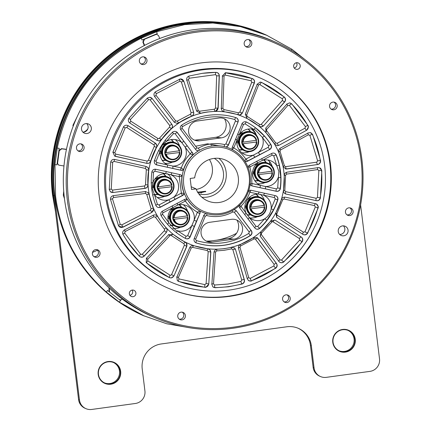 <?xml version="1.0" encoding="UTF-8"?>
<svg xmlns="http://www.w3.org/2000/svg" width="431" height="431" viewBox="0 0 431 431"><rect width="100%" height="100%" fill="white"/><g stroke="black" fill="none" stroke-linecap="round" stroke-linejoin="round"><path stroke-width="0.65" d="M247.777 167.077L249.829 167.029L251.763 175.115L251.844 183.455L249.905 184.366M177.087 203.233L177.734 205.043A13.366 13.162 -66.3 0 1 194.095 220.236L197.393 212.197L199.865 210.953A3.34 3.292 -66.3 0 1 199.876 213.587L190.2 236.808A3.34 3.292 -66.3 0 1 185.61 238.505A65.722 64.704 -66.3 0 1 161.226 215.856A3.34 3.292 -66.3 0 1 162.514 211.098L184.63 199.424A3.34 3.292 -66.3 0 1 187.221 199.219A34.706 34.168 113.7 0 0 199.865 210.953A34.706 34.168 113.7 0 0 206.287 213.571A34.706 34.168 113.7 0 0 233.672 209.822A34.706 34.168 113.7 0 0 239.248 205.565A34.706 34.168 113.7 0 0 248.639 190.814A34.706 34.168 113.7 0 0 250.082 184.446A34.706 34.168 113.7 0 0 250.115 175.649A34.706 34.168 113.7 0 0 247.96 167.153A34.706 34.168 113.7 0 0 245.023 161.383A34.706 34.168 113.7 0 0 232.384 149.643A34.706 34.168 113.7 0 0 225.963 147.03A34.706 34.168 113.7 0 0 198.578 150.775A34.706 34.168 113.7 0 0 192.996 155.036A34.706 34.168 113.7 0 0 183.611 169.787A34.706 34.168 113.7 0 0 182.168 176.155A34.706 34.168 113.7 0 0 182.13 184.953A34.706 34.168 113.7 0 0 184.29 193.449A34.706 34.168 113.7 0 0 187.221 199.219M190.238 153.889L192.819 154.955A34.706 34.168 113.7 0 0 183.428 169.706L181.322 167.901C183.245 162.557 186.219 157.886 190.238 153.889L175.115 133.761L173.504 133.626L166.409 141.379C162.751 143.733 160.623 147.073 160.036 151.4L155.957 161.603L156.803 162.541L167.767 165.008M318.848 170.574L317.642 169.577L286.55 174.124L285.602 175.304L284.816 190.712L285.64 191.639L316.165 198.292L317.469 197.387L318.848 170.574L321.558 170.531A3.34 3.227 106.4 0 0 319.398 167.675M348.038 330.394A11.141 10.969 -66.3 0 1 354.083 338.922A11.141 10.969 -66.3 0 1 339.089 350.775M113.45 362.493A11.141 10.969 -66.3 0 1 119.489 371.021A11.141 10.969 -66.3 0 1 104.496 382.879M354.869 339.267A11.141 10.969 -66.3 0 1 339.477 350.958A11.141 10.969 -66.3 0 1 342.602 329.747A11.141 10.969 -66.3 0 1 354.869 339.267M120.276 371.366A11.141 10.969 -66.3 0 1 104.889 383.057A11.141 10.969 -66.3 0 1 108.014 361.846A11.141 10.969 -66.3 0 1 120.276 371.366M345.403 352.122A11.475 11.298 -66.3 0 1 332.77 342.322A11.475 11.298 -66.3 0 1 342.618 329.44A11.475 11.298 -66.3 0 1 355.246 339.245A11.475 11.298 -66.3 0 1 345.403 352.122M110.81 384.22A11.475 11.298 -66.3 0 1 98.182 374.42A11.475 11.298 -66.3 0 1 108.025 361.539A11.475 11.298 -66.3 0 1 120.658 371.344A11.475 11.298 -66.3 0 1 110.81 384.22M189.818 327.808L166.657 323.751L143.275 315.594A153.161 150.791 -66.3 0 1 54.829 195.879A153.161 150.791 -66.3 0 1 114.905 53.611A153.161 150.791 -66.3 0 1 266.433 35.116L291.906 49.253L304.814 59.473M144.04 315.928L119.312 302.115L106.306 292.024C78.701 267.468 61.994 236.958 56.175 200.485L55.594 196.218L54.969 164.626L57.248 148.092C68.033 98.144 96.038 61.514 141.266 38.192L156.55 31.754L184.64 24.637L212.86 23.01L240.396 26.609L267.198 35.45M269.957 164.243A65.162 64.154 113.7 0 0 269.413 161.453M255.777 133.664A65.162 64.154 113.7 0 0 251.402 128.971M258.438 180.772A11.696 11.513 -66.3 0 1 254.834 180.767M254.716 180.594A11.696 11.513 113.7 0 0 258.056 180.514M242.723 149.821A11.696 11.513 -66.3 0 1 239.092 149.816M238.979 149.643A11.696 11.513 113.7 0 0 242.346 149.557M165.8 160.343A11.696 11.513 -66.3 0 1 162.196 160.343M162.078 160.165A11.696 11.513 113.7 0 0 165.423 160.084M158.08 194.505A11.696 11.513 -66.3 0 1 154.449 194.505M154.336 194.327A11.696 11.513 113.7 0 0 157.703 194.241M173.795 225.456A11.696 11.513 -66.3 0 1 170.191 225.451M170.073 225.278A11.696 11.513 113.7 0 0 173.418 225.197M250.691 214.934A11.696 11.513 -66.3 0 1 247.087 214.929M246.974 214.757A11.696 11.513 113.7 0 0 250.314 214.676M242.443 133.432A56.553 55.674 113.7 0 0 241.516 132.586M256.003 164.356A4.175 4.111 -66.3 0 1 256.278 164.464L256.736 164.664M248.256 198.519A4.175 4.111 -66.3 0 1 248.531 198.626L248.994 198.826M171.36 209.04A4.175 4.111 -66.3 0 1 171.635 209.148L172.093 209.353M155.623 178.089A4.175 4.111 -66.3 0 1 155.898 178.197L156.442 178.439M163.365 143.927A4.175 4.111 -66.3 0 1 163.64 144.035L164.098 144.24M240.266 133.405A4.175 4.111 -66.3 0 1 240.541 133.513L241.085 133.755M254.145 174.172A5.571 5.484 -66.3 0 1 252.588 173.197M253.482 173.844A5.571 5.484 113.7 0 0 254.118 174.005M238.494 143.254A5.571 5.484 -66.3 0 1 236.845 142.252M237.74 142.898A5.571 5.484 113.7 0 0 238.467 143.07M161.506 153.743A5.571 5.484 -66.3 0 1 159.949 152.773M160.844 153.42A5.571 5.484 113.7 0 0 161.48 153.576M153.851 187.943A5.571 5.484 -66.3 0 1 152.202 186.935M153.097 187.582A5.571 5.484 113.7 0 0 153.824 187.754M169.502 218.856A5.571 5.484 -66.3 0 1 167.945 217.887M168.839 218.533A5.571 5.484 113.7 0 0 169.475 218.689M246.403 208.335A5.571 5.484 -66.3 0 1 244.84 207.365M245.735 208.011A5.571 5.484 113.7 0 0 246.376 208.168M248.639 190.814A3.34 3.292 -66.3 0 1 251.198 190.313L275.398 195.652A3.34 3.292 -66.3 0 1 277.796 199.903A65.722 64.704 -66.3 0 1 259.683 228.365A3.34 3.292 -66.3 0 1 254.84 227.961L239.873 208.114A3.34 3.292 -66.3 0 1 239.248 205.565M247.96 167.153A3.34 3.292 -66.3 0 1 249.619 165.111L271.735 153.436A3.34 3.292 -66.3 0 1 276.293 155.106A65.722 64.704 -66.3 0 1 280.5 171.49A65.722 64.704 -66.3 0 1 280.387 188.466A3.34 3.292 -66.3 0 1 276.384 191.31L252.183 185.971A3.34 3.292 -66.3 0 1 250.082 184.446M280.786 177.529L278.227 177.464A13.366 13.162 -66.3 0 1 265.588 186.531L276.341 188.902L277.672 187.954L280.209 188.39A65.722 64.704 113.7 0 0 280.786 177.529L279.293 165.375A65.722 64.704 113.7 0 0 276.115 155.031L276.293 155.106M232.384 149.643A3.34 3.292 -66.3 0 1 232.368 147.014L242.05 123.794A3.34 3.292 -66.3 0 1 246.634 122.097A65.722 64.704 -66.3 0 1 271.024 144.746A3.34 3.292 -66.3 0 1 269.731 149.503L247.62 161.178A3.34 3.292 -66.3 0 1 245.023 161.383M198.578 150.775A3.34 3.292 -66.3 0 1 195.679 149.498L180.918 129.92A3.34 3.292 -66.3 0 1 181.807 125.071A65.722 64.704 -66.3 0 1 235.967 117.658A3.34 3.292 -66.3 0 1 237.998 122.108L228.452 145.01A3.34 3.292 -66.3 0 1 225.963 147.03M192.377 152.488A3.34 3.292 -66.3 0 1 192.996 155.036L192.819 154.955A3.34 3.292 -66.3 0 0 192.194 152.412L177.41 132.64A3.34 3.292 -66.3 0 0 172.562 132.236A65.722 64.704 -66.3 0 0 154.449 160.693A3.34 3.292 -66.3 0 0 156.846 164.949L181.047 170.288A3.34 3.292 -66.3 0 0 183.611 169.787L183.428 169.706A3.34 3.292 113.7 0 1 180.869 170.207L181.047 170.288M233.672 209.822A3.34 3.292 -66.3 0 1 236.565 211.104L251.327 230.682A3.34 3.292 -66.3 0 1 250.443 235.531A65.722 64.704 -66.3 0 1 196.277 242.939A3.34 3.292 -66.3 0 1 194.252 238.494L203.793 215.586A3.34 3.292 -66.3 0 1 206.287 213.571M285.629 193.961A3.34 3.227 106.4 0 0 285.715 193.982L285.974 194.058C284.196 193.497 283.377 192.258 283.517 190.33L284.277 175.708C284.331 173.785 285.274 172.605 287.105 172.168L318.186 167.616L319.527 167.707L321.817 170.606L320.405 197.98C319.824 200.016 318.514 200.921 316.483 200.706L285.758 193.998M307.599 233.219C306.366 234.933 304.841 235.331 303.02 234.416L276.821 217.445L275.792 213.065L281.454 199.526C282.154 197.732 283.431 196.951 285.284 197.177L315.81 203.777L316.381 203.965L318.288 206.568L318.186 207.871L307.599 233.219L307.346 233.112A108.052 104.189 113.3 0 0 317.933 207.764A3.34 3.222 113.3 0 0 316.262 203.911M303.44 234.642L303.02 234.416M282.003 262.808L279.951 262.414L279.013 261.574L260.34 236.344L260.874 231.846L270.749 221.028L275 220.074L301.35 237.082C302.934 238.37 303.208 239.938 302.174 241.786L283.69 262.043L282.003 262.808M250.864 281.152L248.488 280.549L247.356 278.895L238.521 248.488C238.154 246.624 238.828 245.266 240.552 244.404L253.455 237.616L257.199 237.675L276.54 263.513C277.586 265.286 277.311 266.864 275.716 268.249L250.864 281.152M320.589 160.731C320.642 162.773 319.71 164.028 317.782 164.507L285.715 168.995L283.113 166.388L278.879 152.445C278.281 150.624 278.771 149.185 280.355 148.135L308.187 132.953L310.245 132.608L312.631 134.477L320.589 160.731M308.467 126.762L306.753 130.184L278.9 145.322L277.187 145.705L274.628 144.126L265.916 132.538L265.852 127.98L287.019 103.973L289.632 102.88L291.733 103.849L308.057 125.534L308.467 126.762M261.547 126.913L259.09 126.224L246.947 118.396L245.347 114.134L257.242 84.174L260.157 82.095L261.649 82.407L284.39 97.056C285.834 98.564 285.947 100.175 284.729 101.878L263.53 125.847L261.159 126.946M239.841 114.985L224.255 111.715C222.391 111.349 221.405 110.196 221.308 108.267L222.439 75.942L225.375 72.747L252.421 78.587C254.295 79.509 254.947 80.98 254.371 83.005L242.432 112.944L239.744 115.002M224.503 248.568A69.062 67.99 113.7 0 0 283.77 171.042A69.062 67.99 113.7 0 0 207.742 112.033A69.062 67.99 113.7 0 0 148.474 189.559A69.062 67.99 113.7 0 0 224.503 248.568M224.513 248.649L231.657 247.286L234.636 248.051L235.509 249.474L244.388 279.875C244.754 281.917 243.962 283.318 241.996 284.072L228.651 286.771L215.091 287.736L212.866 286.868L211.863 284.304L213.997 252.399C214.288 250.508 215.381 249.452 217.289 249.237L224.513 248.649M229.017 290.133A111.392 109.663 113.7 0 0 324.608 165.095A111.392 109.663 113.7 0 0 260.281 78.033A111.392 109.663 113.7 0 0 201.977 69.919A111.392 109.663 113.7 0 0 106.387 194.957A111.392 109.663 113.7 0 0 170.714 282.019A111.392 109.663 113.7 0 0 229.017 290.133M202.446 73.324L216.006 72.36C218.081 72.57 219.19 73.728 219.331 75.84L218.156 108.159L215.311 111.333L207.435 111.99A69.062 68.281 82.2 0 0 200.426 113.331L196.638 111.085L186.812 80.268C186.381 78.194 187.14 76.777 189.096 76.023L202.295 73.34M92.514 252.394L97.525 250.206M106.306 292.024L107.529 290.446L109.264 291.792L108.903 288.689L109.329 288.14M254.048 173.391A5.511 5.431 -66.3 0 1 252.884 170.514M255.077 165.52A5.511 5.431 -66.3 0 1 257.98 164.426M246.3 207.553A5.511 5.431 -66.3 0 1 245.142 204.677M247.335 199.682A5.511 5.431 -66.3 0 1 250.233 198.589M169.405 218.075A5.511 5.431 -66.3 0 1 168.241 215.198M170.434 210.204A5.511 5.431 -66.3 0 1 173.337 209.11M153.754 187.167A5.511 5.431 -66.3 0 1 152.569 183.956M154.524 179.506A5.511 5.431 -66.3 0 1 157.687 178.202M161.41 152.962A5.511 5.431 -66.3 0 1 160.246 150.09M162.444 145.091A5.511 5.431 -66.3 0 1 165.342 144.002M238.397 142.483A5.511 5.431 -66.3 0 1 237.212 139.272M239.167 134.822A5.511 5.431 -66.3 0 1 242.33 133.518M260.281 78.033L259.209 77.564A111.392 109.663 113.7 0 0 149.007 91.016A111.392 109.663 113.7 0 0 105.315 194.483A111.392 109.663 113.7 0 0 169.642 281.545L170.714 282.019M146.174 166.501L147.741 167.341L148.743 169.335L147.968 184.888C147.908 186.812 146.933 187.981 145.048 188.39L113.014 192.522L110.288 191.633L109.28 189.489L110.692 162.115C111.279 160.084 112.62 159.19 114.711 159.438L146.174 166.501M155.327 143.114L156.836 145.506L156.453 147.537L150.791 161.07C150.085 162.864 148.776 163.635 146.863 163.381L114.711 156.13L112.911 152.224L123.498 126.876C124.737 125.162 126.299 124.78 128.179 125.723L155.327 143.114L153.878 144.875L126.73 127.484L125.168 127.872L114.802 152.693L115.627 154.072L147.1 161.092L148.409 160.321L154.25 146.351L156.367 147.499A3.34 3.329 114.9 0 0 155.252 143.081L128.099 125.69A3.34 3.329 114.9 0 0 127.732 125.486M161.496 139.574L159.26 140.899L157.029 140.409L129.85 123.056C128.201 121.741 127.894 120.157 128.923 118.309L147.407 98.052L149.859 97.277L152.186 98.57L171.807 124.214C172.847 125.841 172.702 127.355 171.371 128.756L161.393 139.563A3.34 3.329 95.3 0 1 158.452 140.91M177.394 123.514L174.318 122.248L154.654 96.63C153.549 94.825 153.792 93.231 155.381 91.846L180.384 78.927L183.843 81.243L193.627 112.071C194.052 113.956 193.406 115.33 191.693 116.192L177.249 123.535M207.731 111.947L200.243 113.375M153.361 208.157L153.603 209.046L151.798 212.424L123.013 227.185L118.832 226.237L118.466 225.618L110.53 199.51C110.401 197.409 111.365 196.116 113.418 195.636L145.452 191.547L148.528 192.851L153.361 208.157L151.071 208.706L146.707 194.316L145.479 193.427L113.445 197.517L112.486 198.81L120.254 224.373L121.768 224.901L150.554 210.134L151.723 212.321A3.34 3.319 143.2 0 0 153.285 208.049A69.062 68.545 143.2 0 1 149.051 194.106A3.34 3.319 143.2 0 0 148.485 192.786M166.328 228.058L167.185 229.906L166.301 232.578L144.175 256.165C142.58 257.549 140.975 257.576 139.358 256.246L128.152 242.685L123.04 234.561C122.205 232.643 122.673 231.108 124.446 229.955L153.247 215.236C155.041 214.509 156.496 214.924 157.617 216.475L160.17 220.446L166.603 228.392M173.957 275.964L171.279 277.979L169.448 277.688L146.707 263.039L146.206 262.511L146.465 258.261L168.623 234.712L173.154 234.372L186.434 243.154L186.806 246.424L173.957 275.964L186.693 246.273A3.34 3.286 143.1 0 0 186.375 243.073M208.76 284.201L205.819 287.337L205.091 287.353L178.676 281.508L177.346 280.597L176.829 277.138L189.721 247.615C190.637 245.923 192.027 245.298 193.88 245.756L207.99 248.881L210.059 249.958L210.84 252.291L208.76 284.201L210.7 252.13A3.34 3.265 138.8 0 0 209.983 249.872M144.649 45.363L143.302 42.168L144.471 39.248L156.237 34.378L156.911 34.388L158.586 35.73L159.75 38.488M156.55 31.754L157.304 33.596L155.268 34.453L156.539 34.324M73.125 126.353L72.931 125.313L77.246 116.494M83.404 132.15A8.911 8.771 113.7 0 0 87.805 128.907M63.971 165.983L58.659 165.095L57.56 163.446L59.236 150.742L61.752 148.835L66.433 149.471M58.659 165.095L57.237 163.257L57.242 162.681L56.935 164.884L54.969 164.626M64.451 198.599L63.298 195.2L63.723 191.197M277.672 187.954L278.873 171.403L276.788 165.72L279.293 165.375M251.844 183.455L252.135 183.563A2.23 0.383 -77.6 0 0 252 185.896L260.06 187.668L260.405 185.438M252.135 183.563L265.588 186.531L265.453 188.859L276.206 191.229A3.34 3.292 113.7 0 0 280.209 188.39L280.387 188.466M260.195 185.341A13.366 13.162 -66.3 0 1 257.442 162.956L250.082 166.845L249.404 165.24M257.496 183.671A13.366 13.162 113.7 0 0 265.022 182.582M264.467 193.201L263.621 195.216A13.366 13.162 -66.3 0 1 271.142 208.728L275.167 199.003L277.618 199.828A3.34 3.292 113.7 0 0 275.915 195.809M257.673 226.501L264.763 218.749A13.366 13.162 -66.3 0 1 249.409 217.547L256.057 226.367L257.673 226.501L259.505 228.29A65.722 64.704 113.7 0 0 266.848 220.263L264.763 218.749C268.421 216.394 270.549 213.054 271.142 208.728L273.448 209.892A65.722 64.704 113.7 0 0 277.618 199.828L277.796 199.903M244.673 214.638L246.069 213.124L249.409 217.547L248.008 219.067M246.069 213.124A13.366 13.162 -66.3 0 1 258.223 194.025L249.856 192.226C247.927 197.57 244.953 202.241 240.94 206.239L246.069 213.124M249.754 217.838A13.366 13.162 113.7 0 0 257.275 216.745M268.195 147.3L268.788 146.168L268.626 145.716A2.23 0.323 -32.1 0 1 270.846 144.665A65.722 64.704 113.7 0 0 264.381 136.056L262.382 137.397A13.366 13.162 -66.3 0 1 258.374 152.488L268.195 147.3L269.553 149.422A3.34 3.292 113.7 0 0 270.846 144.665L271.024 144.746M246.085 158.974L253.444 155.09A13.366 13.162 -66.3 0 1 237.077 139.892L233.78 147.93C238.629 150.715 242.631 154.433 245.783 159.082L246.085 158.974L247.442 161.097L254.802 157.213L253.444 155.09L258.374 152.488L259.731 154.61L269.731 149.503M241.759 152.725A13.366 13.162 113.7 0 0 249.166 151.685M190.082 153.614A2.23 0.339 -37 0 1 192.194 152.412L187.216 145.802L185.104 147.003A13.366 13.162 -66.3 0 1 172.95 166.102L181.322 167.901M156.803 162.541A2.23 0.383 -77.6 0 0 156.668 164.874L167.422 167.244L167.557 164.911L172.95 166.102L172.815 168.429L180.869 170.207A2.23 0.383 -77.6 0 1 181.004 167.88M167.557 164.911A13.366 13.162 -66.3 0 1 160.036 151.4L158.441 150.554M164.863 163.247A13.366 13.162 113.7 0 0 172.384 162.153M171.829 172.772L170.983 174.787A13.366 13.162 -66.3 0 1 173.731 197.172L181.349 193.099L179.328 176.678L181.984 176.08A3.34 3.292 113.7 0 0 180.578 174.787M158.974 204.962L168.801 199.774A13.366 13.162 -66.3 0 1 154.384 194.408L157.455 204.402L158.974 204.962L160.337 207.085L170.159 201.897L168.801 199.774L173.731 197.172L175.088 199.294L182.448 195.41A3.34 3.292 113.7 0 0 184.107 193.368L181.349 193.099M151.103 182.916L152.946 182.669L152.305 188.724L154.384 194.408L152.596 195.071M157.116 197.409A13.366 13.162 113.7 0 0 164.529 196.369M187.636 235.73L191.935 225.413A13.366 13.162 -66.3 0 1 177.378 230.709L186.106 236.296L187.636 235.73L190.023 236.727L194.322 226.415L191.935 225.413L194.095 220.236L196.477 221.238L199.876 213.587M167.508 224.389L168.79 222.735L175.762 230.122L177.378 230.709L176.392 232.638M168.79 222.735A13.366 13.162 -66.3 0 1 172.799 207.645L162.977 212.828L162.39 213.959L168.79 222.735M172.853 228.36A13.366 13.162 113.7 0 0 180.379 227.266M188.638 132.252A10.026 9.87 -66.3 0 1 197.242 120.998L219.061 118.013A10.026 9.87 -66.3 0 1 229.691 130.9A10.026 9.87 -66.3 0 1 221.496 137.834L199.672 140.818A10.026 9.87 -66.3 0 1 188.638 132.252M201.072 233.548A10.026 9.87 -66.3 0 1 209.676 222.299L231.501 219.309A10.026 9.87 -66.3 0 1 242.13 232.196A10.026 9.87 -66.3 0 1 233.936 239.13L212.111 242.114A10.026 9.87 -66.3 0 1 201.072 233.548M260.405 181.785L259.871 181.553A10.026 9.87 -66.3 0 1 258.013 164.405A10.026 9.87 -66.3 0 1 267.931 163.193L268.465 163.43A10.026 9.87 -66.3 0 1 270.323 180.578A10.026 9.87 -66.3 0 1 254.619 173.952A10.026 9.87 -66.3 0 1 268.465 163.43M252.663 215.953L252.124 215.715A10.026 9.87 -66.3 0 1 250.266 198.567A10.026 9.87 -66.3 0 1 260.184 197.355L260.723 197.592A10.026 9.87 -66.3 0 1 257.91 216.68A10.026 9.87 -66.3 0 1 246.871 208.114A10.026 9.87 -66.3 0 1 260.723 197.592M175.762 226.474L175.228 226.237A10.026 9.87 -66.3 0 1 173.37 209.089A10.026 9.87 -66.3 0 1 183.288 207.877L183.827 208.114A10.026 9.87 -66.3 0 1 185.68 225.262A10.026 9.87 -66.3 0 1 169.976 218.636A10.026 9.87 -66.3 0 1 183.827 208.114M160.111 195.561L159.578 195.324A10.026 9.87 -66.3 0 1 157.719 178.181A10.026 9.87 -66.3 0 1 167.637 176.969L168.176 177.206A10.026 9.87 -66.3 0 1 170.029 194.349A10.026 9.87 -66.3 0 1 154.325 187.727A10.026 9.87 -66.3 0 1 168.176 177.206M167.767 161.361L167.233 161.124A10.026 9.87 -66.3 0 1 165.375 143.976A10.026 9.87 -66.3 0 1 175.293 142.763L175.832 143A10.026 9.87 -66.3 0 1 173.014 162.088A10.026 9.87 -66.3 0 1 161.981 153.522A10.026 9.87 -66.3 0 1 175.832 143M244.754 150.877L244.221 150.64A10.026 9.87 -66.3 0 1 242.362 133.491A10.026 9.87 -66.3 0 1 252.28 132.285L252.814 132.516A10.026 9.87 -66.3 0 1 254.673 149.665A10.026 9.87 -66.3 0 1 238.968 143.044A10.026 9.87 -66.3 0 1 252.814 132.516M255.249 173.914A9.466 9.32 -66.3 0 1 263.379 163.29A9.466 9.32 -66.3 0 1 273.798 171.376A9.466 9.32 -66.3 0 1 265.674 182.006A9.466 9.32 -66.3 0 1 255.249 173.914M255.631 197.452A9.466 9.32 -66.3 0 1 266.056 205.544A9.466 9.32 -66.3 0 1 257.932 216.168A9.466 9.32 -66.3 0 1 247.507 208.081A9.466 9.32 -66.3 0 1 255.631 197.452M170.611 218.603A9.466 9.32 -66.3 0 1 178.736 207.974A9.466 9.32 -66.3 0 1 189.155 216.066A9.466 9.32 -66.3 0 1 181.031 226.69A9.466 9.32 -66.3 0 1 170.611 218.603M154.961 187.69A9.466 9.32 -66.3 0 1 163.085 177.066A9.466 9.32 -66.3 0 1 173.51 185.152A9.466 9.32 -66.3 0 1 165.38 195.782A9.466 9.32 -66.3 0 1 154.961 187.69M170.741 142.86A9.466 9.32 -66.3 0 1 181.165 150.952A9.466 9.32 -66.3 0 1 173.036 161.577A9.466 9.32 -66.3 0 1 162.616 153.49A9.466 9.32 -66.3 0 1 170.741 142.86M239.598 143.006A9.466 9.32 -66.3 0 1 247.728 132.376A9.466 9.32 -66.3 0 1 258.147 140.468A9.466 9.32 -66.3 0 1 250.023 151.098A9.466 9.32 -66.3 0 1 239.598 143.006M268.244 166.371A7.241 7.128 -66.3 0 0 258.185 173.084L257.824 172.928A7.241 7.128 113.7 0 0 258.045 174.69L272.478 172.917A7.241 7.128 -66.3 0 1 262.42 179.63L261.617 179.274A7.241 7.128 -66.3 0 1 260.276 166.894A7.241 7.128 -66.3 0 1 267.435 166.016L268.244 166.371A7.241 7.128 -66.3 0 1 272.263 171.155L258.826 173.046A6.686 6.578 -66.3 0 1 271.799 171.269M272.117 172.761A7.241 7.128 113.7 0 0 271.956 171.231M260.496 200.534A7.241 7.128 -66.3 0 0 250.438 207.246L250.082 207.09A7.241 7.128 113.7 0 0 250.298 208.852L264.731 207.079A7.241 7.128 -66.3 0 1 254.673 213.792L253.87 213.442A7.241 7.128 -66.3 0 1 252.528 201.056A7.241 7.128 -66.3 0 1 259.694 200.183L260.496 200.534A7.241 7.128 -66.3 0 1 264.515 205.318L251.079 207.209A6.686 6.578 -66.3 0 1 264.058 205.436M264.375 206.923A7.241 7.128 113.7 0 0 264.214 205.393M183.601 211.055A7.241 7.128 -66.3 0 0 173.542 217.768L173.187 217.612A7.241 7.128 113.7 0 0 173.402 219.374L187.835 217.601A7.241 7.128 -66.3 0 1 177.777 224.314L176.974 223.964A7.241 7.128 -66.3 0 1 175.632 211.578A7.241 7.128 -66.3 0 1 182.792 210.705L183.601 211.055A7.241 7.128 -66.3 0 1 187.62 215.839L174.183 217.73A6.686 6.578 -66.3 0 1 187.156 215.958M187.474 217.445A7.241 7.128 113.7 0 0 187.313 215.915M167.95 180.147A7.241 7.128 -66.3 0 0 157.891 186.86L157.536 186.698A7.241 7.128 113.7 0 0 157.751 188.46L172.184 186.693A7.241 7.128 -66.3 0 1 162.126 193.406L161.323 193.05A7.241 7.128 -66.3 0 1 159.982 180.664A7.241 7.128 -66.3 0 1 167.142 179.792L167.95 180.147A7.241 7.128 -66.3 0 1 171.969 184.931L158.533 186.822A6.686 6.578 -66.3 0 1 171.506 185.044M171.829 186.537A7.241 7.128 113.7 0 0 171.662 185.007M175.606 145.942A7.241 7.128 -66.3 0 0 165.547 152.655L165.192 152.499A7.241 7.128 113.7 0 0 165.407 154.26L179.84 152.493A7.241 7.128 -66.3 0 1 169.782 159.201L168.979 158.85A7.241 7.128 -66.3 0 1 167.637 146.465A7.241 7.128 -66.3 0 1 174.797 145.592L175.606 145.942A7.241 7.128 -66.3 0 1 179.625 150.731L166.188 152.617A6.686 6.578 -66.3 0 1 179.161 150.845M179.485 152.332A7.241 7.128 113.7 0 0 179.318 150.807M252.593 135.458A7.241 7.128 -66.3 0 0 242.534 142.171L242.174 142.014A7.241 7.128 113.7 0 0 242.394 143.776L256.828 142.009A7.241 7.128 -66.3 0 1 246.769 148.722L245.966 148.366A7.241 7.128 -66.3 0 1 244.625 135.98A7.241 7.128 -66.3 0 1 251.785 135.108L252.593 135.458A7.241 7.128 -66.3 0 1 256.612 140.247L243.176 142.138A6.686 6.578 -66.3 0 1 256.149 140.361M256.467 141.853A7.241 7.128 113.7 0 0 256.305 140.323M165.547 152.655L166.188 152.617M242.534 142.171L243.176 142.138M330.442 163.888A118.072 116.246 -66.3 0 1 284.126 273.561A118.072 116.246 -66.3 0 1 167.309 287.822A118.072 116.246 -66.3 0 1 99.125 195.539A118.072 116.246 -66.3 0 1 145.436 85.861A118.072 116.246 -66.3 0 1 262.253 71.6A118.072 116.246 -66.3 0 1 330.442 163.888M167.034 287.703A118.072 116.246 113.7 0 0 283.695 273.227A118.072 116.246 113.7 0 0 329.887 163.64A118.072 116.246 113.7 0 0 261.973 71.476M346.944 214.832A3.901 3.836 113.7 0 0 349.994 207.882M353.091 211.185A3.901 3.836 -66.3 0 1 347.704 215.279A3.901 3.836 -66.3 0 1 346.982 208.609A3.901 3.836 -66.3 0 1 353.091 211.185M284.067 301.835A3.901 3.836 113.7 0 0 287.121 294.885M290.219 298.193A3.901 3.836 -66.3 0 1 284.832 302.282A3.901 3.836 -66.3 0 1 284.11 295.618A3.901 3.836 -66.3 0 1 290.219 298.193M179.242 319.129A3.901 3.836 113.7 0 0 182.291 312.179M185.389 315.487A3.901 3.836 -66.3 0 1 180.002 319.581A3.901 3.836 -66.3 0 1 179.28 312.911A3.901 3.836 -66.3 0 1 185.389 315.487M93.866 256.585A3.901 3.836 113.7 0 0 96.921 249.635M100.019 252.938A3.901 3.836 -66.3 0 1 94.631 257.032A3.901 3.836 -66.3 0 1 93.91 250.363A3.901 3.836 -66.3 0 1 100.019 252.938M78.458 150.893L77.946 150.823A3.901 3.836 113.7 0 0 81.012 143.884M84.11 147.192A3.901 3.836 -66.3 0 1 78.722 151.281A3.901 3.836 -66.3 0 1 78 144.617A3.901 3.836 -66.3 0 1 84.11 147.192M140.835 63.831A3.901 3.836 113.7 0 0 143.884 56.881M146.982 60.184A3.901 3.836 -66.3 0 1 141.6 64.278A3.901 3.836 -66.3 0 1 140.872 57.609A3.901 3.836 -66.3 0 1 146.982 60.184M245.659 46.537A3.901 3.836 113.7 0 0 248.714 39.587M251.812 42.89A3.901 3.836 -66.3 0 1 246.424 46.984A3.901 3.836 -66.3 0 1 245.702 40.315A3.901 3.836 -66.3 0 1 251.812 42.89M331.035 109.081A3.901 3.836 113.7 0 0 334.084 102.131M337.182 105.439A3.901 3.836 -66.3 0 1 331.8 109.528A3.901 3.836 -66.3 0 1 331.078 102.864A3.901 3.836 -66.3 0 1 337.182 105.439M339.655 234.432A5.01 4.935 113.7 0 0 343.421 225.855M348.059 230.181A5.01 4.935 -66.3 0 1 341.137 235.439A5.01 4.935 -66.3 0 1 340.204 226.868A5.01 4.935 -66.3 0 1 348.059 230.181M82.919 132.15A5.01 4.935 113.7 0 0 86.685 123.573M91.324 127.899A5.01 4.935 -66.3 0 1 84.401 133.163A5.01 4.935 -66.3 0 1 83.469 124.586A5.01 4.935 -66.3 0 1 91.324 127.899M294.184 67.915A3.34 3.292 113.7 0 0 296.458 62.743M300.208 65.587A3.34 3.292 -66.3 0 1 295.591 69.095A3.34 3.292 -66.3 0 1 294.971 63.379A3.34 3.292 -66.3 0 1 300.208 65.587M129.887 295.267A3.34 3.292 113.7 0 0 132.155 290.095M135.905 292.94A3.34 3.292 -66.3 0 1 131.288 296.447A3.34 3.292 -66.3 0 1 130.668 290.731A3.34 3.292 -66.3 0 1 135.905 292.94M360.989 159.707A149.266 146.949 113.7 0 0 196.665 32.169A149.266 146.949 113.7 0 0 68.572 199.72A149.266 146.949 113.7 0 0 232.896 327.253A149.266 146.949 113.7 0 0 360.989 159.707M361.905 159.475A150.376 148.048 113.7 0 0 275.059 41.942A150.376 148.048 113.7 0 0 126.288 60.108A150.376 148.048 113.7 0 0 67.301 199.79A150.376 148.048 113.7 0 0 154.147 317.324A150.376 148.048 113.7 0 0 302.918 299.157A150.376 148.048 113.7 0 0 361.905 159.475M275.059 41.942L272.198 40.686A150.376 148.048 113.7 0 0 123.428 58.848A150.376 148.048 113.7 0 0 64.44 198.529A150.376 148.048 113.7 0 0 151.281 316.068L154.147 317.324M249.215 175.977A33.419 32.901 113.7 0 0 212.424 147.424A33.419 32.901 113.7 0 0 183.746 184.937A33.419 32.901 113.7 0 0 220.537 213.49A33.419 32.901 113.7 0 0 249.215 175.977M54.699 205.167A153.161 150.791 -66.3 0 1 53.126 195.135A153.161 150.791 -66.3 0 1 113.208 52.868A153.161 150.791 -66.3 0 1 264.731 34.367L264.106 34.092A153.161 150.791 113.7 0 0 255.702 30.703C243.014 26.043 229.933 23.161 216.448 22.046A153.161 150.791 113.7 0 0 204.089 21.55L204.095 21.55C190.545 21.572 177.222 23.398 164.125 27.018A153.161 150.791 -66.3 0 0 152.294 30.827L152.299 30.827C139.52 35.531 127.565 41.839 116.429 49.759L116.429 49.759A153.161 150.791 -66.3 0 0 106.559 57.409L106.559 57.409C96.097 66.229 86.949 76.265 79.126 87.525A153.161 150.791 113.7 0 0 72.397 98.096C65.507 109.964 60.275 122.517 56.703 135.76A153.161 150.791 113.7 0 0 55.825 139.159A153.161 150.791 113.7 0 0 54.608 144.525L54.618 144.53C51.149 161.41 50.443 178.186 52.501 194.86L55.464 211.422M196.03 188.853L191.515 189.473L190.163 178.461L194.677 177.841A22.277 21.933 -66.3 0 1 225.44 160.057A22.277 21.933 -66.3 0 1 238.305 177.47A22.277 21.933 -66.3 0 1 229.567 198.163A22.277 21.933 -66.3 0 1 207.526 200.857A22.277 21.933 -66.3 0 1 196.03 188.853L191.181 186.725M201.864 197.226A22.277 21.933 113.7 0 0 226.14 172.131A22.277 21.933 113.7 0 0 218.937 158.344M197.802 192.398L201.261 192.609C207.004 191.235 207.279 190.933 202.085 191.698L197.662 192.167M196.256 189.414A19.492 19.19 113.7 0 0 212.321 167.637A19.492 19.19 113.7 0 0 209.391 159.508M214.288 158.371A19.492 19.19 -66.3 0 1 223.414 172.502A19.492 19.19 -66.3 0 1 198.739 193.788M199.682 192.614L205.258 191.698M256.828 142.009L242.394 143.776M256.364 142.122A6.686 6.578 -66.3 0 1 243.391 143.9M179.84 152.493L165.407 154.26M179.377 152.606A6.686 6.578 -66.3 0 1 166.404 154.379M172.184 186.693L157.751 188.46M171.721 186.806A6.686 6.578 -66.3 0 1 158.748 188.584M187.835 217.601L173.402 219.374M187.372 217.72A6.686 6.578 -66.3 0 1 174.399 219.492M264.731 207.079L250.298 208.852M264.273 207.198A6.686 6.578 -66.3 0 1 251.295 208.97M272.478 172.917L258.045 174.69M272.015 173.03A6.686 6.578 -66.3 0 1 259.042 174.808M246.769 148.722A7.241 7.128 -66.3 0 1 242.75 143.932M169.782 159.201A7.241 7.128 -66.3 0 1 165.763 154.417M157.891 186.86L158.533 186.822M162.126 193.406A7.241 7.128 -66.3 0 1 158.107 188.622M173.542 217.768L174.183 217.73M177.777 224.314A7.241 7.128 -66.3 0 1 173.758 219.53M250.438 207.246L251.079 207.209M254.673 213.792A7.241 7.128 -66.3 0 1 250.653 209.008M258.185 173.084L258.826 173.046M262.42 179.63A7.241 7.128 -66.3 0 1 258.401 174.846M146.303 169.706L145.452 168.451L113.994 161.388L112.653 162.282L111.268 189.09L112.513 190.103L144.547 185.971L145.516 184.802L146.303 169.706L148.652 170.197A3.34 3.324 133.8 0 0 147.704 167.303M316.71 162.164L317.636 160.855L309.862 135.291L308.386 134.784L280.543 149.961L279.967 151.103L284.417 165.795L285.613 166.668L316.71 162.164A2.23 0.533 -98.2 0 0 317.539 164.464A3.34 3.238 99.8 0 0 320.308 160.542L320.562 160.585M207.101 241.489L228.031 238.623A12.251 12.063 113.7 0 0 236.931 220.122M194.667 140.188L215.597 137.327A12.251 12.063 113.7 0 0 224.492 118.827M171.754 179.905A13.366 13.162 113.7 0 0 167.508 173.747M187.533 210.975A13.366 13.162 113.7 0 0 183.245 204.698M179.538 145.861A13.366 13.162 113.7 0 0 175.25 139.585M272.176 166.285A13.366 13.162 113.7 0 0 267.888 160.009M256.397 135.221A13.366 13.162 113.7 0 0 252.146 129.063M264.429 200.453A13.366 13.162 113.7 0 0 260.146 194.176M109.716 288.501L109.302 289.023L109.576 292.056L119.182 299.513L120.815 299.954L122.307 299.119M248.741 233.424L249.253 232.336L249.037 231.808L234.275 212.23L232.875 211.939C224.519 216.486 215.748 217.687 206.568 215.538L205.28 216.195L195.739 239.097L195.658 239.668L196.412 240.584C214.805 245.907 232.244 243.52 248.741 233.424L250.26 235.45A3.34 3.292 113.7 0 0 251.149 230.601L251.327 230.682M197.393 212.197C192.544 209.412 188.541 205.695 185.389 201.051L172.799 207.645L172.158 205.835M152.946 182.669A13.366 13.162 -66.3 0 1 165.585 173.601L154.837 171.231L153.501 172.174L152.946 182.669M179.328 176.678L170.768 174.695M170.983 174.787L165.585 173.601L166.436 171.586M165.041 140.183L166.409 141.379A13.366 13.162 -66.3 0 1 181.763 142.58L183.881 141.379L177.233 132.559A3.34 3.292 113.7 0 0 176.031 131.579M235.434 121.03L235.515 120.459L234.76 119.549C216.367 114.22 198.928 116.607 182.432 126.709L181.925 127.791L182.135 128.325L196.897 147.903L198.298 148.189C206.659 143.642 215.425 142.445 224.605 144.59L225.892 143.932L235.434 121.03L237.82 122.032A3.34 3.292 113.7 0 0 236.215 117.749M237.567 134.03L239.237 134.714A13.366 13.162 -66.3 0 1 253.794 129.424L245.067 123.837L243.537 124.403L237.077 139.892L235.412 139.208M268.626 145.716L262.382 137.397L255.411 130.006L253.794 129.424L255.497 127.802A65.722 64.704 113.7 0 0 246.457 122.021A3.34 3.292 113.7 0 0 246.338 121.962M261.73 158.543L262.371 160.354A13.366 13.162 -66.3 0 1 276.788 165.72L273.717 155.726L272.198 155.171L257.442 162.956L256.801 161.146M275.167 199.003L275.215 198.524L274.369 197.587L263.406 195.119M263.621 195.216L258.223 194.025L259.074 192.01M119.425 299.674L120.54 300.542L119.312 302.115M116.553 64.397L122.743 59.37M57.248 148.092L59.214 148.35L58.912 150.554L61.407 148.641L66.466 149.309M144.288 45.551L142.866 42.093L144.062 39.178L142.025 40.035L141.266 38.192M59.214 148.35L56.935 164.884M157.304 33.596L142.025 40.035M233.78 147.93L232.207 149.568M239.07 205.49L240.94 206.239M127.743 125.491L128.179 125.723L126.73 127.484M185.389 201.051L187.043 199.138M264.381 136.056L255.497 127.802M245.783 159.082L244.846 161.307M248.455 190.734L249.856 192.226M266.848 220.263L273.448 209.892M258.196 196.725A11.696 11.513 113.7 0 0 255.992 194.214M249.107 197.646A5.571 5.484 -66.3 0 1 250.88 198.136M181.295 207.246A11.696 11.513 113.7 0 0 179.097 204.736M172.211 208.168A5.571 5.484 -66.3 0 1 173.979 208.658M165.574 176.322A11.696 11.513 113.7 0 0 163.354 173.785M156.469 177.216A5.571 5.484 -66.3 0 1 158.328 177.75M173.3 142.138A11.696 11.513 113.7 0 0 171.102 139.622M164.216 143.054A5.571 5.484 -66.3 0 1 165.983 143.545M250.217 131.638A11.696 11.513 113.7 0 0 247.997 129.101M241.112 132.532A5.571 5.484 -66.3 0 1 242.971 133.066M265.938 162.562A11.696 11.513 113.7 0 0 263.734 160.046M256.849 163.484A5.571 5.484 -66.3 0 1 258.622 163.974M221.873 239.07A2.004 1.972 -66.3 0 1 222.52 239.377M252.722 130.291A2.004 1.972 -66.3 0 1 252.593 129.435M184.107 193.368L184.29 193.449A3.34 3.292 -66.3 0 1 182.625 195.491L160.515 207.166A3.34 3.292 -66.3 0 1 155.952 205.495A65.722 64.704 -66.3 0 1 151.857 172.136A3.34 3.292 -66.3 0 1 155.866 169.291L180.066 174.63A3.34 3.292 -66.3 0 1 182.168 176.155L181.984 176.08A34.706 34.168 113.7 0 0 184.107 193.368M250.74 198.228A5.571 5.484 113.7 0 0 250.19 197.867M173.838 208.755A5.571 5.484 113.7 0 0 173.294 208.388M158.172 177.858A5.571 5.484 113.7 0 0 157.552 177.443M165.843 143.642A5.571 5.484 113.7 0 0 165.299 143.275M242.815 133.168A5.571 5.484 113.7 0 0 242.195 132.753M258.481 164.066A5.571 5.484 113.7 0 0 257.932 163.705M237.729 141.406L237.179 141.163A4.175 4.111 -66.3 0 1 236.915 141.034M160.741 151.884L160.284 151.685A4.175 4.111 -66.3 0 1 160.014 151.556M153.086 186.09L152.536 185.847A4.175 4.111 -66.3 0 1 152.272 185.718M168.736 216.998L168.279 216.798A4.175 4.111 -66.3 0 1 168.009 216.669M245.632 206.476L245.174 206.277A4.175 4.111 -66.3 0 1 244.91 206.147M253.38 172.314L252.922 172.114A4.175 4.111 -66.3 0 1 252.652 171.985M256.197 194.176A11.696 11.513 -66.3 0 1 258.643 196.827M179.301 204.698A11.696 11.513 -66.3 0 1 181.747 207.349M163.565 173.752A11.696 11.513 -66.3 0 1 166.021 176.419M171.306 139.585A11.696 11.513 -66.3 0 1 173.752 142.235M248.202 129.063A11.696 11.513 -66.3 0 1 250.659 131.735M263.944 160.014A11.696 11.513 -66.3 0 1 266.385 162.665M206.298 241.112A65.162 64.154 113.7 0 0 211.955 240.821M217.03 240.126A65.162 64.154 113.7 0 0 236.533 233.29M255.874 217.305A65.162 64.154 113.7 0 0 256.31 216.766M360.612 204.908L379.517 358.872A11.141 10.969 -66.3 0 1 369.954 371.377L326.31 377.351A11.141 10.969 -66.3 0 1 314.048 367.832L311.344 345.813L310.449 345.42L313.154 367.438A11.141 10.969 113.7 0 0 319.587 376.144L320.481 376.538M311.344 345.813A22.277 21.933 -66.3 0 0 298.478 328.4A22.277 21.933 -66.3 0 0 286.82 326.779L161.339 343.943A22.277 21.933 -66.3 0 0 142.219 368.952L144.924 390.976A11.141 10.969 -66.3 0 1 135.366 403.481L91.722 409.45A11.141 10.969 -66.3 0 1 79.46 399.93L54.381 195.685A153.161 150.791 -66.3 0 1 114.457 53.417A153.161 150.791 -66.3 0 1 265.986 34.916A153.161 150.791 -66.3 0 1 266.207 35.013M265.986 34.916L265.092 34.523A153.161 150.791 113.7 0 0 113.563 53.024A153.161 150.791 113.7 0 0 53.487 195.291L78.566 399.537A11.141 10.969 113.7 0 0 84.999 408.249L85.893 408.636M298.031 328.207A22.277 21.933 -66.3 0 1 310.449 345.42M211.168 145.586L212.338 145.942M219.11 145.78L207.494 143.798L195.652 146.249M197.317 212.505L199.698 213.507A3.34 3.292 -66.3 0 0 199.682 210.878A34.706 34.168 113.7 0 1 187.065 199.165M238.456 112.798L239.814 112.162L251.758 82.224L251.106 80.753L224.993 75.032L224.045 76.088L222.908 108.418L223.888 109.566L238.456 112.798A2.23 0.366 -71.3 0 0 238.111 114.84M239.647 115.007L239.647 115.007A3.34 3.286 83.9 0 0 242.244 112.96L239.814 112.162M259.748 124.5L260.566 124.731L261.229 124.376L282.44 100.407L282.327 98.796L259.446 84.357L258.584 85.036L246.677 115.002L247.211 116.418L259.748 124.5A2.23 0.356 -51.1 0 0 258.789 126.084M261.1 126.946A3.34 3.27 88 0 0 263.309 125.857A2.23 0.323 41.5 0 1 261.229 124.376M304.997 128.169L305.428 126.617L289.443 105.379L287.876 105.423L266.697 129.429L266.423 130.329L275.711 142.909L277.138 143.307L304.997 128.169A2.23 0.442 -118.5 0 0 306.522 130.167A3.34 3.249 93.5 0 0 307.815 125.518L308.057 125.534M154.25 146.351L154.379 145.673L153.878 144.875M157.913 138.502L158.656 138.663L159.405 138.222L169.599 127.059L169.744 125.545L150.128 99.9L149.099 99.475L148.528 99.728L130.426 119.565L130.738 121.149L157.913 138.502L156.927 140.398M175.681 120.922L177.168 121.165L190.486 114.156L191.132 112.782L181.354 81.955L179.916 81.243L156.264 93.71L156.022 95.305L175.681 120.922L174.178 122.253M177.184 123.541A3.34 3.319 84.8 0 0 178.66 122.997L178.79 122.986M198.249 110.471L199.451 111.236L214.519 109.194L215.468 108.133L216.653 75.813L215.538 74.655L189.187 78.237L188.428 79.654L198.249 110.471L196.461 111.101M214.401 109.205A2.23 0.334 -91.6 0 0 214.751 111.37M150.554 210.134L151.071 208.706M164.4 230.666L164.696 229.777L164.405 229.157L155.413 217.202L153.959 216.788L125.157 231.517L124.688 233.047L140.673 254.285L142.278 254.258L164.4 230.666L166.21 232.444A3.34 3.303 145.2 0 0 166.576 228.355M170.067 275.215A2.23 0.366 -64.6 0 0 169.329 277.537A3.34 3.286 143.1 0 0 173.849 275.818L171.57 274.644L184.414 245.094L183.913 243.687L171.376 235.606L170.547 235.374L169.868 235.719L147.714 259.279L147.795 260.868L170.067 275.215L170.676 275.312L171.57 274.644M204.887 284.643A2.23 0.345 -84.9 0 0 204.946 287.186A3.34 3.265 138.8 0 0 208.62 284.04A2.23 0.339 -176.3 0 0 206.11 283.593L208.184 251.677L207.23 250.54L192.172 247.265L191.283 247.933L178.396 277.462L179.01 278.916L204.887 284.643L206.11 283.593M214.579 285.01L227.929 284.045L240.929 281.427L241.726 280.026L232.842 249.624L231.673 248.87L224.265 250.282L216.604 250.912L215.629 251.963L213.507 283.867L214.579 285.01A2.23 0.383 -90.5 0 0 214.913 287.569A108.052 105.029 133.2 0 0 228.543 286.583A108.052 105.029 133.2 0 0 241.823 283.91L241.996 284.072M216.723 250.901A2.23 0.377 88.4 0 1 216.879 249.274M248.8 277.731L250.201 278.421L273.857 265.959L274.132 264.381L255.416 239.173L254.414 238.763L240.633 245.95L239.959 247.313L248.8 277.731A2.23 0.453 -16.2 0 0 247.108 278.69M248.385 280.468A3.34 3.232 126.9 0 0 251.354 280.818L251.564 280.974M280.031 259.785L281.028 260.195L281.588 259.936L299.69 240.099L299.416 238.537L272.457 221.437L261.525 233.052L261.353 234.55L280.031 259.785A2.23 0.539 -36.5 0 0 278.744 261.401M279.838 262.344A3.34 3.227 120.2 0 0 283.458 261.903L283.69 262.043M315.314 206.972L314.528 205.609L283.991 199.003L282.709 199.785L276.869 213.754L276.734 214.433L277.214 215.22L303.424 232.196L304.949 231.797L315.314 206.972L318.186 207.871M242.432 112.944L254.188 83.021A3.34 3.286 83.9 0 0 252.237 78.609A108.052 106.263 83.9 0 0 225.817 72.764A3.34 3.286 83.9 0 0 225.273 72.758M263.53 125.847L284.525 101.883A3.34 3.27 88 0 0 284.174 97.061A108.052 105.66 88 0 0 261.434 82.413A3.34 3.27 88 0 0 260.049 82.1M200.167 113.385A3.34 3.303 82.2 0 0 200.426 113.331A2.23 0.334 76.1 0 1 199.564 111.214M218.156 108.159L215.468 108.133M215.236 111.343A3.34 3.303 82.2 0 0 218 108.181L219.185 75.856A3.34 3.303 82.2 0 0 215.85 72.381A108.052 106.823 82.2 0 0 202.22 73.351M155.268 34.453L155.683 34.528M205.555 191.779L205.63 191.461L201.261 192.609L201.352 193.104L201.261 192.609L197.538 192.328M202.128 192.301L202.085 191.698M233.936 239.13L228.031 238.623M207.823 241.748L212.111 242.114M195.383 140.452L199.672 140.818M221.496 137.834L215.597 137.327M316.165 198.292A2.23 0.582 -77.7 0 0 316.235 200.63L285.715 193.982A2.23 0.582 102.3 0 1 285.64 191.639M284.821 190.4L283.463 190.227M285.602 175.304L284.271 175.46M286.55 174.124A2.23 0.533 81.7 0 1 286.61 172.281M317.642 169.577A2.23 0.533 81.7 0 1 317.879 167.535M317.469 197.387L320.147 197.904A108.052 104.307 106.4 0 0 321.558 170.531L321.817 170.606M316.483 200.706L316.235 200.63A3.34 3.227 106.4 0 0 320.147 197.904L320.405 197.98M276.46 217.17A2.23 0.582 122.9 0 1 277.214 215.22M276.869 213.754L275.695 213.086M282.709 199.785L281.389 199.424M283.991 199.003A2.23 0.582 102.2 0 1 284.826 197.112M314.528 205.609A2.23 0.582 102.2 0 1 315.54 203.664M304.949 231.797L307.346 233.112A3.34 3.222 113.3 0 1 303.359 234.604M303.424 232.196A2.23 0.582 -57.1 0 0 302.756 234.297M261.525 233.052L260.701 232.002M260.071 235.919A2.23 0.539 143.5 0 1 261.353 234.55M271.719 221.884L270.625 221.038M273.179 221.593A2.23 0.582 122.8 0 1 274.886 220.015A3.34 3.227 120.2 0 0 274.881 220.009M299.416 238.537A2.23 0.582 122.8 0 1 301.124 236.953L275.118 220.149M299.69 240.099L301.942 241.646A3.34 3.227 120.2 0 0 301.124 236.953L301.35 237.082M281.588 259.936L283.458 261.903A108.052 104.28 120.2 0 0 301.942 241.646L302.174 241.786M240.633 245.95A2.23 0.296 68.2 0 1 240.229 244.555M238.424 248.024A2.23 0.453 163.8 0 1 239.959 247.313M253.223 237.659L253.951 238.941M255.416 239.173A2.23 0.539 143.4 0 1 257.625 238.154A3.34 3.232 126.9 0 0 257.091 237.6M274.132 264.381A2.23 0.539 143.4 0 1 276.341 263.363L257.835 238.311M273.857 265.959L275.506 268.093A3.34 3.232 126.9 0 0 276.341 263.363L276.54 263.513M250.201 278.421A2.23 0.307 69.4 0 0 251.354 280.818A108.052 104.577 126.9 0 0 275.506 268.093L275.716 268.249M214.04 252.033A2.23 0.339 -176.2 0 1 215.629 251.963M231.339 247.367A2.23 0.291 -103.8 0 0 231.555 248.892M232.842 249.624A2.23 0.453 163.7 0 1 235.331 249.307A3.34 3.249 133.2 0 0 234.545 247.965M241.726 280.026A2.23 0.453 163.7 0 1 244.215 279.714L235.509 249.474M240.929 281.427A2.23 0.28 -105 0 0 241.823 283.91A3.34 3.249 133.2 0 0 244.215 279.714L244.388 279.875M213.507 283.867A2.23 0.339 3.8 0 0 211.664 284.077M212.779 286.782A3.34 3.249 133.2 0 0 214.913 287.569L215.091 287.736M189.818 247.41L191.283 247.933M192.668 247.313A2.23 0.409 108.7 0 1 193.503 245.648M207.23 250.54A2.23 0.35 96.4 0 1 207.683 248.757M208.184 251.677A2.23 0.339 -176.3 0 1 210.7 252.13L210.84 252.291M179.01 278.916A2.23 0.415 -70.1 0 0 178.531 281.341A108.052 105.59 138.8 0 0 204.946 287.186L205.091 287.353M178.396 277.462L176.667 276.923M177.27 280.511A3.34 3.265 138.8 0 0 178.531 281.341L178.676 281.508M168.489 234.523L169.868 235.719M171.376 235.606A2.23 0.399 129 0 1 172.912 234.195M183.913 243.687A2.23 0.366 116.6 0 1 185.136 242.017M184.414 245.094L186.806 246.424M147.795 260.868A2.23 0.399 -49.8 0 0 146.588 262.888A108.052 106.193 143.1 0 0 169.329 277.537L169.448 277.688M147.714 259.279L146.341 258.083M146.141 262.425A3.34 3.286 143.1 0 0 146.588 262.888L146.707 263.039M155.413 217.202A2.23 0.339 149.2 0 1 157.52 216.34A69.062 68.243 145.2 0 0 160.073 220.306A69.062 68.243 145.2 0 0 160.192 220.467L160.17 220.446M153.14 215.085L153.959 216.788M164.405 229.157A2.23 0.339 136.9 0 1 166.231 227.918M142.278 254.258L144.089 256.041L166.301 232.578M140.673 254.285A2.23 0.339 -44.4 0 0 139.272 256.116A3.34 3.303 145.2 0 0 144.089 256.041L144.175 256.165M128.131 242.658A108.052 106.764 145.2 0 0 139.272 256.116L139.358 256.246M122.943 234.378A2.23 0.339 150.4 0 1 124.688 233.047M125.157 231.517L124.338 229.815M146.707 194.316L149.131 194.209M145.36 191.439L145.479 193.427M121.768 224.901L122.937 227.089L151.798 212.424M118.784 226.173A3.34 3.319 143.2 0 0 122.937 227.089L123.013 227.185M120.254 224.373L118.385 225.51M110.503 199.327L112.486 198.81M113.445 197.517L113.299 195.652M188.428 79.654L186.634 80.285M189.187 78.237A2.23 0.334 74.9 0 1 188.897 76.082M215.538 74.655A2.23 0.334 89.6 0 1 215.85 72.381L216.006 72.36M216.653 75.813L219.331 75.84M190.486 114.156L191.563 116.203A3.34 3.319 84.8 0 0 193.503 112.082L191.132 112.782M191.693 116.192L191.563 116.203A69.062 68.572 84.8 0 0 178.66 122.997L177.168 121.165M156.022 95.305L154.584 96.528M156.264 93.71L155.241 91.954M179.404 79.137L179.916 81.243M181.354 81.955L183.725 81.254A3.34 3.319 84.8 0 0 180.309 78.932L180.384 78.927M193.627 112.071L183.843 81.243M169.599 127.059L171.274 128.745A3.34 3.329 95.3 0 0 171.71 124.203L169.744 125.545M159.405 138.222L161.393 139.563A69.062 68.755 95.3 0 1 171.274 128.745L171.371 128.756M130.738 121.149L129.742 122.986M130.426 119.565L128.874 118.385M147.3 98.047L148.528 99.728M150.128 99.9L152.095 98.559A3.34 3.329 95.3 0 0 149.81 97.277M171.807 124.214L152.186 98.57M148.409 160.321L150.791 161.07M156.453 147.537L156.367 147.499A69.062 68.815 114.9 0 0 150.71 161.032A3.34 3.329 114.9 0 1 146.782 163.344L146.863 163.381M147.1 161.092L146.782 163.344L115.389 156.361M115.627 154.072L115.309 156.324A3.34 3.329 114.9 0 1 114.657 156.108M114.802 152.693L112.825 152.181M125.168 127.872L123.411 126.838M146.093 166.431L145.452 168.451M145.516 184.802L147.968 184.888M148.727 170.267L148.652 170.197A69.062 68.744 133.8 0 0 147.892 184.818A3.34 3.324 133.8 0 1 144.978 188.32L145.048 188.39M144.547 185.971L144.978 188.32L113.014 192.522M112.513 190.103L112.944 192.458A3.34 3.324 133.8 0 1 110.244 191.59M111.268 189.09L109.205 189.408M112.653 162.282L110.708 162.018M113.994 161.388L114.581 159.411M284.417 165.795L283 166.172M285.586 168.974A3.34 3.238 99.8 0 0 286.443 168.963A2.23 0.533 81.8 0 1 285.613 166.668M278.755 152.105A2.23 0.307 157.1 0 1 280.048 151.4M280.543 149.961A2.23 0.442 61.4 0 1 279.961 148.388M308.386 134.784A2.23 0.442 61.4 0 1 307.869 132.92M309.862 135.291A2.23 0.318 155.9 0 1 312.373 134.434A3.34 3.238 99.8 0 0 310.115 132.586M317.636 160.855L320.308 160.542A108.052 104.614 99.8 0 0 312.373 134.434L312.631 134.477M286.696 169.011L317.782 164.507M275.711 142.909A2.23 0.296 -30.9 0 0 274.402 143.895M277.058 145.694A3.34 3.249 93.5 0 0 278.663 145.306A2.23 0.442 61.5 0 1 277.138 143.307M266.714 130.949A2.23 0.383 -43 0 0 265.652 132.225M266.697 129.429A2.23 0.323 41.4 0 1 265.631 128.26M287.876 105.423A2.23 0.323 41.4 0 1 286.723 103.979M289.443 105.379A2.23 0.388 135.7 0 1 291.496 103.833A3.34 3.249 93.5 0 0 289.513 102.874M305.428 126.617A2.23 0.291 -29.7 0 1 307.815 125.518A108.052 105.089 93.5 0 0 291.496 103.833L291.733 103.849M278.9 145.322L306.753 130.184M247.211 116.418A2.23 0.409 -63.3 0 0 246.613 118.202M246.677 115.002L245.271 114.334M258.584 85.036L256.978 84.201M260.055 84.449A2.23 0.415 115.4 0 1 261.434 82.413L261.649 82.407M282.327 98.796A2.23 0.35 130.1 0 1 284.174 97.061L284.39 97.056M282.44 100.407A2.23 0.323 -138.5 0 0 284.525 101.883L284.729 101.878M223.888 109.566A2.23 0.393 -83.7 0 0 223.964 111.672M222.908 108.418L221.087 108.294M224.045 76.088L222.224 75.969M225.235 75.026A2.23 0.399 95.1 0 1 225.817 72.764L226.006 72.742M251.106 80.753A2.23 0.366 109.9 0 1 252.237 78.609L252.421 78.587M251.758 82.224L254.371 83.005M109.302 289.023L108.903 288.689M57.242 162.681L57.565 162.864M61.752 148.835L61.407 148.641M142.866 42.093L143.302 42.168M144.062 39.178L144.471 39.248M58.912 150.554L59.236 150.742M233.861 147.623L232.374 147.009M224.309 146.594A2.23 0.388 104 0 1 224.605 144.59M198.298 148.189L199.58 150.182M232.875 211.939L232.25 210.651M207.182 213.819A2.23 0.388 -76 0 0 206.568 215.538M239.695 207.855A2.23 0.339 143 0 1 241.091 206.519M234.275 212.23A2.23 0.339 143 0 1 236.387 211.023A3.34 3.292 113.7 0 0 235.191 210.048M249.037 231.808A2.23 0.339 -37 0 1 251.149 230.601L236.565 211.104M196.412 240.584A2.23 0.388 -72.6 0 0 196.1 242.863A65.722 64.704 113.7 0 0 250.26 235.45L250.443 235.531M195.857 242.777A3.34 3.292 113.7 0 0 196.1 242.863L196.277 242.939M195.739 239.097L194.252 238.483M205.28 216.195L203.583 215.495M194.322 226.415L196.477 221.238M186.106 236.296A2.23 0.388 -62.2 0 0 185.427 238.424M185.729 238.564A3.34 3.292 113.7 0 0 190.023 236.727L190.2 236.808M161.075 215.592A2.23 0.323 147.9 0 1 162.546 214.417M162.977 212.828L162.293 211.222M185.093 201.153L184.403 199.542M181.09 193.287L182.625 195.491M170.159 201.897L175.088 199.294M157.455 204.402A2.23 0.28 -21.8 0 0 155.747 205.388M157.579 207.23A3.34 3.292 113.7 0 0 160.337 207.085L160.515 207.166M153.501 172.174L151.874 172.017M154.837 171.231A2.23 0.383 102.4 0 1 155.58 169.243M179.037 176.565A2.23 0.383 102.4 0 1 179.797 174.571M167.422 167.244L172.815 168.429M156.157 164.712A3.34 3.292 113.7 0 0 156.668 164.874L156.846 164.949M156.006 161.124L154.244 160.601M173.504 133.626L172.346 132.15M175.115 133.761A2.23 0.339 143 0 1 177.233 132.559L177.41 132.64M187.216 145.802L183.881 141.379M196.881 150.478A3.34 3.292 113.7 0 0 198.815 150.635M196.897 147.903A2.23 0.339 -37 0 0 195.496 149.255M180.745 129.661A2.23 0.339 143 0 1 182.135 128.325M182.432 126.709L181.618 125.2M234.76 119.549A2.23 0.388 107.4 0 1 235.784 117.577M225.892 143.932L228.274 144.935L237.998 122.108M225.72 146.96A3.34 3.292 113.7 0 0 228.274 144.935L228.452 145.01M243.537 124.403L241.839 123.702M245.067 123.837A2.23 0.388 117.8 0 1 246.457 122.021L246.634 122.097M254.802 157.213L259.731 154.61M245.007 161.356A3.34 3.292 113.7 0 0 247.442 161.097L247.62 161.178M272.198 155.171L271.514 153.555M273.717 155.726A2.23 0.28 158.2 0 1 276.115 155.031A3.34 3.292 113.7 0 0 274.488 153.291M276.341 188.902A2.23 0.383 -77.6 0 0 276.206 191.229L276.384 191.31M260.06 187.668L265.453 188.859M250.169 192.253A2.23 0.383 102.4 0 1 250.912 190.265M274.369 197.587A2.23 0.383 102.4 0 1 275.129 195.593M256.036 228.942A3.34 3.292 113.7 0 0 259.505 228.29L259.683 228.365M256.057 226.367A2.23 0.339 -37 0 0 254.656 227.719M251.488 185.734A3.34 3.292 113.7 0 0 252 185.896L252.183 185.971M291.162 50.244L291.906 49.253M79.46 399.93L78.566 399.537M53.487 195.291L54.381 195.685M314.048 367.832L313.154 367.438M271.918 165.978L271.842 165.359M109.576 292.056L109.199 291.739M156.911 34.388L156.496 34.318"/></g></svg>
